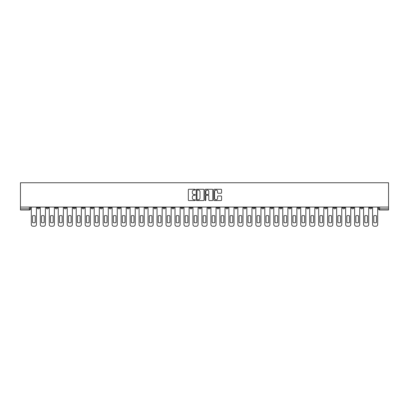 <?xml version="1.0" encoding="UTF-8"?>
<svg xmlns="http://www.w3.org/2000/svg" width="409" height="409" viewBox="0 0 409 409"><rect width="100%" height="100%" fill="white"/><g stroke="black" fill="none" stroke-linecap="round" stroke-linejoin="round"><path stroke-width="0.61" d="M195.287 189.658A0.394 0.394 0 0 0 194.894 189.265L188.892 189.265A0.567 0.567 0 0 0 188.324 189.827L188.324 200.001A0.567 0.567 0 0 0 188.892 200.563L194.894 200.563A0.394 0.394 0 0 0 195.287 200.17A0.394 0.394 0 0 0 194.894 199.776L194.117 199.776A1.81 1.81 0 0 1 192.307 197.966L192.307 197.118A1.81 1.81 0 0 1 194.117 195.308L194.894 195.308A0.394 0.394 0 0 0 195.287 194.914A0.394 0.394 0 0 0 194.894 194.52L194.117 194.52A1.81 1.81 0 0 1 192.307 192.711L192.307 191.862A1.81 1.81 0 0 1 194.117 190.057L194.894 190.057A0.394 0.394 0 0 0 195.287 189.658M333.57 207.061L333.57 207.695L335.876 207.695A1.15 1.15 0 0 1 334.72 208.846A1.15 1.15 0 0 1 333.57 207.695L333.57 207.061M279.684 207.061L279.684 207.695L281.99 207.695A1.15 1.15 0 0 1 280.835 208.846A1.15 1.15 0 0 1 279.684 207.695L279.684 207.061M270.707 207.061L270.707 207.695L273.007 207.695A1.15 1.15 0 0 1 271.857 208.846A1.15 1.15 0 0 1 270.707 207.695L270.707 207.061M216.821 207.061L216.821 207.695L219.122 207.695A1.15 1.15 0 0 1 217.971 208.846A1.15 1.15 0 0 1 216.821 207.695L216.821 207.061M207.838 207.061L207.838 207.695L210.144 207.695A1.15 1.15 0 0 1 208.989 208.846A1.15 1.15 0 0 1 207.838 207.695L207.838 207.061M198.856 207.061L198.856 207.695L201.162 207.695A1.15 1.15 0 0 1 200.011 208.846A1.15 1.15 0 0 1 198.856 207.695L198.856 207.061M180.896 207.061L180.896 207.695L183.201 207.695A1.15 1.15 0 0 1 182.046 208.846A1.15 1.15 0 0 1 180.896 207.695L180.896 207.061M162.935 207.695L162.935 207.061L162.935 207.695A1.15 1.15 0 0 0 164.086 208.846A1.15 1.15 0 0 1 162.935 207.695L165.236 207.695A1.15 1.15 0 0 1 164.086 208.846A1.15 1.15 0 0 0 165.236 207.695L165.236 207.061L165.236 207.695M153.953 207.695L153.953 207.061L153.953 207.695A1.15 1.15 0 0 0 155.103 208.846A1.15 1.15 0 0 1 153.953 207.695L156.258 207.695A1.15 1.15 0 0 1 155.103 208.846M144.975 207.695L144.975 207.061L144.975 207.695A1.15 1.15 0 0 0 146.125 208.846A1.15 1.15 0 0 1 144.975 207.695L147.276 207.695A1.15 1.15 0 0 1 146.125 208.846A1.15 1.15 0 0 0 147.276 207.695L147.276 207.061L147.276 207.695M135.993 207.061L135.993 207.695L138.293 207.695A1.15 1.15 0 0 1 137.143 208.846A1.15 1.15 0 0 1 135.993 207.695L135.993 207.061M127.01 207.061L127.01 207.695L129.316 207.695A1.15 1.15 0 0 1 128.165 208.846A1.15 1.15 0 0 1 127.01 207.695L127.01 207.061M118.032 207.061L118.032 207.695L120.333 207.695A1.15 1.15 0 0 1 119.183 208.846A1.15 1.15 0 0 1 118.032 207.695L118.032 207.061M109.05 207.695L109.05 207.061L109.05 207.695A1.15 1.15 0 0 0 110.2 208.846A1.15 1.15 0 0 1 109.05 207.695L111.35 207.695A1.15 1.15 0 0 1 110.2 208.846M91.089 207.695L91.089 207.061L91.089 207.695A1.15 1.15 0 0 0 92.24 208.846A1.15 1.15 0 0 1 91.089 207.695L93.39 207.695A1.15 1.15 0 0 1 92.24 208.846A1.15 1.15 0 0 0 93.39 207.695L93.39 207.061L93.39 207.695M82.107 207.695L82.107 207.061L82.107 207.695A1.15 1.15 0 0 0 83.257 208.846A1.15 1.15 0 0 1 82.107 207.695L84.407 207.695A1.15 1.15 0 0 1 83.257 208.846A1.15 1.15 0 0 0 84.407 207.695L84.407 207.061L84.407 207.695M73.124 207.695L73.124 207.061L73.124 207.695A1.15 1.15 0 0 0 74.28 208.846A1.15 1.15 0 0 1 73.124 207.695L75.43 207.695A1.15 1.15 0 0 1 74.28 208.846A1.15 1.15 0 0 0 75.43 207.695L75.43 207.061L75.43 207.695M64.147 207.695L64.147 207.061L64.147 207.695A1.15 1.15 0 0 0 65.297 208.846A1.15 1.15 0 0 1 64.147 207.695L66.447 207.695A1.15 1.15 0 0 1 65.297 208.846M55.164 207.695L55.164 207.061L55.164 207.695A1.15 1.15 0 0 0 56.314 208.846A1.15 1.15 0 0 1 55.164 207.695L57.47 207.695A1.15 1.15 0 0 1 56.314 208.846A1.15 1.15 0 0 0 57.47 207.695L57.47 207.061L57.47 207.695M46.181 207.695L46.181 207.061L46.181 207.695A1.15 1.15 0 0 0 47.337 208.846A1.15 1.15 0 0 1 46.181 207.695L48.487 207.695A1.15 1.15 0 0 1 47.337 208.846A1.15 1.15 0 0 0 48.487 207.695L48.487 207.061L48.487 207.695M221.013 193.247A0.567 0.567 0 0 0 221.581 192.685L221.581 189.827A0.567 0.567 0 0 0 221.013 189.265L214.347 189.265A0.567 0.567 0 0 0 213.779 189.827L213.779 200.001A0.567 0.567 0 0 0 214.347 200.563L221.013 200.563A0.567 0.567 0 0 0 221.581 200.001L221.581 196.555A0.567 0.567 0 0 0 221.013 195.988L218.161 195.988A0.567 0.567 0 0 0 217.598 196.555L217.598 198.263A1.513 1.513 0 0 1 216.085 199.776A1.513 1.513 0 0 1 214.572 198.263L214.572 191.565A1.513 1.513 0 0 1 216.085 190.057A1.513 1.513 0 0 1 217.598 191.565L217.598 192.685A0.567 0.567 0 0 0 218.161 193.247L221.013 193.247M388.55 207.061L20.45 207.061L20.45 182.767L388.55 182.767L388.55 209.996L379.629 209.996A1.15 1.15 0 0 1 378.473 208.846L388.55 208.846M204.004 189.827A0.567 0.567 0 0 0 203.442 189.265L196.775 189.265A0.567 0.567 0 0 0 196.208 189.827L196.208 200.001A0.567 0.567 0 0 0 196.775 200.563L203.442 200.563A0.567 0.567 0 0 0 204.004 200.001L204.004 189.827M205.558 189.265L212.225 189.265A0.567 0.567 0 0 1 212.792 189.827L212.792 200.001A0.567 0.567 0 0 1 212.225 200.563L209.372 200.563A0.567 0.567 0 0 1 208.81 200.001L208.81 195.875A0.567 0.567 0 0 0 208.242 195.308L206.351 195.308A0.567 0.567 0 0 0 205.783 195.875L205.783 200.17A0.394 0.394 0 0 1 205.39 200.563A0.394 0.394 0 0 1 204.996 200.17L204.996 189.827A0.567 0.567 0 0 1 205.558 189.265M378.473 207.061L378.473 208.846M30.527 207.061L30.527 208.846L30.527 207.061M29.371 207.061L29.371 209.996L20.45 209.996L20.45 208.846L30.527 208.846A1.15 1.15 0 0 1 29.371 209.996A1.15 1.15 0 0 0 30.527 208.846M20.45 207.061L20.45 208.846M371.796 207.061L371.796 207.695A1.15 1.15 0 0 1 370.646 208.846A1.15 1.15 0 0 1 369.496 207.695A1.15 1.15 0 0 0 370.646 208.846M369.496 207.061L369.496 207.695L371.796 207.695M362.819 207.061L362.819 207.695A1.15 1.15 0 0 1 361.663 208.846A1.15 1.15 0 0 1 360.513 207.695L362.819 207.695A1.15 1.15 0 0 1 361.663 208.846M360.513 207.061L360.513 207.695M353.836 207.061L353.836 207.695A1.15 1.15 0 0 1 352.686 208.846A1.15 1.15 0 0 1 351.53 207.695A1.15 1.15 0 0 0 352.686 208.846M351.53 207.061L351.53 207.695L353.836 207.695M344.853 207.061L344.853 207.695A1.15 1.15 0 0 1 343.703 208.846A1.15 1.15 0 0 1 342.553 207.695L344.853 207.695M342.553 207.061L342.553 207.695M335.876 207.061L335.876 207.695A1.15 1.15 0 0 1 334.72 208.846M326.893 207.061L326.893 207.695A1.15 1.15 0 0 1 325.743 208.846A1.15 1.15 0 0 1 324.593 207.695L326.893 207.695M324.593 207.061L324.593 207.695M317.911 207.061L317.911 207.695A1.15 1.15 0 0 1 316.76 208.846A1.15 1.15 0 0 1 315.61 207.695L317.911 207.695M315.61 207.061L315.61 207.695M308.933 207.061L308.933 207.695A1.15 1.15 0 0 1 307.778 208.846A1.15 1.15 0 0 1 306.627 207.695A1.15 1.15 0 0 0 307.778 208.846M306.627 207.061L306.627 207.695L308.933 207.695M299.95 207.061L299.95 207.695A1.15 1.15 0 0 1 298.8 208.846A1.15 1.15 0 0 1 297.65 207.695L299.95 207.695M297.65 207.061L297.65 207.695M290.968 207.061L290.968 207.695A1.15 1.15 0 0 1 289.817 208.846A1.15 1.15 0 0 1 288.667 207.695L290.968 207.695M288.667 207.061L288.667 207.695M281.99 207.061L281.99 207.695M273.007 207.061L273.007 207.695L273.007 207.061M264.025 207.061L264.025 207.695A1.15 1.15 0 0 1 262.875 208.846A1.15 1.15 0 0 1 261.724 207.695L264.025 207.695M261.724 207.061L261.724 207.695M255.047 207.061L255.047 207.695A1.15 1.15 0 0 1 253.897 208.846A1.15 1.15 0 0 1 252.742 207.695L255.047 207.695M252.742 207.061L252.742 207.695M246.065 207.061L246.065 207.695A1.15 1.15 0 0 1 244.914 208.846A1.15 1.15 0 0 1 243.764 207.695L246.065 207.695M243.764 207.061L243.764 207.695M237.082 207.061L237.082 207.695A1.15 1.15 0 0 1 235.932 208.846A1.15 1.15 0 0 1 234.781 207.695L237.082 207.695M234.781 207.061L234.781 207.695M228.104 207.061L228.104 207.695A1.15 1.15 0 0 1 226.954 208.846A1.15 1.15 0 0 1 225.799 207.695L228.104 207.695M225.799 207.061L225.799 207.695M219.122 207.061L219.122 207.695A1.15 1.15 0 0 1 217.971 208.846M210.144 207.061L210.144 207.695M201.162 207.695L201.162 207.061L201.162 207.695A1.15 1.15 0 0 1 200.011 208.846M192.179 207.061L192.179 207.695A1.15 1.15 0 0 1 191.029 208.846A1.15 1.15 0 0 1 189.878 207.695A1.15 1.15 0 0 0 191.029 208.846A1.15 1.15 0 0 0 192.179 207.695L189.878 207.695L189.878 207.061M183.201 207.695L183.201 207.061L183.201 207.695A1.15 1.15 0 0 1 182.046 208.846M174.219 207.061L174.219 207.695A1.15 1.15 0 0 1 173.068 208.846A1.15 1.15 0 0 1 171.918 207.695A1.15 1.15 0 0 0 173.068 208.846M171.918 207.061L171.918 207.695L174.219 207.695M156.258 207.061L156.258 207.695L156.258 207.061M138.293 207.695L138.293 207.061L138.293 207.695A1.15 1.15 0 0 1 137.143 208.846M129.316 207.695L129.316 207.061L129.316 207.695A1.15 1.15 0 0 1 128.165 208.846M120.333 207.695L120.333 207.061L120.333 207.695A1.15 1.15 0 0 1 119.183 208.846M111.35 207.061L111.35 207.695L111.35 207.061M102.373 207.695L102.373 207.061L102.373 207.695A1.15 1.15 0 0 1 101.222 208.846A1.15 1.15 0 0 1 100.067 207.695L102.373 207.695A1.15 1.15 0 0 1 101.222 208.846M100.067 207.061L100.067 207.695M66.447 207.061L66.447 207.695L66.447 207.061M39.504 207.061L39.504 207.695A1.15 1.15 0 0 1 38.354 208.846A1.15 1.15 0 0 1 37.204 207.695A1.15 1.15 0 0 0 38.354 208.846A1.15 1.15 0 0 0 39.504 207.695L39.504 207.061M37.204 207.061L37.204 207.695L39.504 207.695M197.394 190.057A0.394 0.394 0 0 0 197 190.451L197 199.377A0.394 0.394 0 0 0 197.394 199.776L198.212 199.776A1.81 1.81 0 0 0 200.021 197.966L200.021 191.862A1.81 1.81 0 0 0 198.212 190.057L197.394 190.057M208.81 191.596A1.513 1.513 0 0 0 207.297 190.083A1.513 1.513 0 0 0 205.783 191.596L205.783 193.953A0.567 0.567 0 0 0 206.351 194.52L208.242 194.52A0.567 0.567 0 0 0 208.81 193.953L208.81 191.596M32.51 215.845L32.51 222.516A3.599 3.599 0 0 0 35.215 222.516L35.215 215.845A3.599 3.599 0 0 0 32.51 215.845M31.304 207.061L31.304 224.505A1.728 1.728 0 0 0 33.027 226.233L34.699 226.233A1.728 1.728 0 0 0 36.427 224.505L36.427 207.061M41.493 215.845L41.493 222.516A3.599 3.599 0 0 0 44.198 222.516L44.198 215.845A3.599 3.599 0 0 0 41.493 215.845M40.281 207.061L40.281 224.505A1.728 1.728 0 0 0 42.009 226.233L43.681 226.233A1.728 1.728 0 0 0 45.404 224.505L45.404 207.061M50.471 215.845L50.471 222.516A3.599 3.599 0 0 0 53.18 222.516L53.18 215.845A3.599 3.599 0 0 0 50.471 215.845M49.264 207.061L49.264 224.505A1.728 1.728 0 0 0 50.992 226.233L52.659 226.233A1.728 1.728 0 0 0 54.387 224.505L54.387 207.061M59.453 215.845L59.453 222.516A3.599 3.599 0 0 0 62.158 222.516L62.158 215.845A3.599 3.599 0 0 0 59.453 215.845M58.247 207.061L58.247 224.505A1.728 1.728 0 0 0 59.97 226.233L61.641 226.233A1.728 1.728 0 0 0 63.369 224.505L63.369 207.061M68.436 215.845L68.436 222.516A3.599 3.599 0 0 0 71.14 222.516L71.14 215.845A3.599 3.599 0 0 0 68.436 215.845M67.224 207.061L67.224 224.505A1.728 1.728 0 0 0 68.952 226.233L70.624 226.233A1.728 1.728 0 0 0 72.347 224.505L72.347 207.061M77.413 215.845L77.413 222.516A3.599 3.599 0 0 0 80.123 222.516L80.123 215.845A3.599 3.599 0 0 0 77.413 215.845M76.207 207.061L76.207 224.505A1.728 1.728 0 0 0 77.935 226.233L79.602 226.233A1.728 1.728 0 0 0 81.33 224.505L81.33 207.061M86.396 215.845L86.396 222.516A3.599 3.599 0 0 0 89.101 222.516L89.101 215.845A3.599 3.599 0 0 0 86.396 215.845M85.184 207.061L85.184 224.505A1.728 1.728 0 0 0 86.912 226.233L88.584 226.233A1.728 1.728 0 0 0 90.312 224.505L90.312 207.061M95.379 215.845L95.379 222.516A3.599 3.599 0 0 0 98.083 222.516L98.083 215.845A3.599 3.599 0 0 0 95.379 215.845M94.167 207.061L94.167 224.505A1.728 1.728 0 0 0 95.895 226.233L97.567 226.233A1.728 1.728 0 0 0 99.29 224.505L99.29 207.061M104.356 215.845L104.356 222.516A3.599 3.599 0 0 0 107.066 222.516L107.066 215.845A3.599 3.599 0 0 0 104.356 215.845M103.15 207.061L103.15 224.505A1.728 1.728 0 0 0 104.878 226.233L106.544 226.233A1.728 1.728 0 0 0 108.273 224.505L108.273 207.061M113.339 215.845L113.339 222.516A3.599 3.599 0 0 0 116.044 222.516L116.044 215.845A3.599 3.599 0 0 0 113.339 215.845M112.127 207.061L112.127 224.505A1.728 1.728 0 0 0 113.855 226.233L115.527 226.233A1.728 1.728 0 0 0 117.255 224.505L117.255 207.061M122.322 215.845L122.322 222.516A3.599 3.599 0 0 0 125.026 222.516L125.026 215.845A3.599 3.599 0 0 0 122.322 215.845M121.11 207.061L121.11 224.505A1.728 1.728 0 0 0 122.838 226.233L124.505 226.233A1.728 1.728 0 0 0 126.233 224.505L126.233 207.061M131.299 215.845L131.299 222.516A3.599 3.599 0 0 0 134.004 222.516L134.004 215.845A3.599 3.599 0 0 0 131.299 215.845M130.093 207.061L130.093 224.505A1.728 1.728 0 0 0 131.821 226.233L133.487 226.233A1.728 1.728 0 0 0 135.215 224.505L135.215 207.061M140.282 215.845L140.282 222.516A3.599 3.599 0 0 0 142.986 222.516L142.986 215.845A3.599 3.599 0 0 0 140.282 215.845M139.07 207.061L139.07 224.505A1.728 1.728 0 0 0 140.798 226.233L142.47 226.233A1.728 1.728 0 0 0 144.198 224.505L144.198 207.061M149.259 215.845L149.259 222.516A3.599 3.599 0 0 0 151.969 222.516L151.969 215.845A3.599 3.599 0 0 0 149.259 215.845M148.053 207.061L148.053 224.505A1.728 1.728 0 0 0 149.781 226.233L151.448 226.233A1.728 1.728 0 0 0 153.176 224.505L153.176 207.061M158.242 215.845L158.242 222.516A3.599 3.599 0 0 0 160.947 222.516L160.947 215.845A3.599 3.599 0 0 0 158.242 215.845M157.036 207.061L157.036 224.505A1.728 1.728 0 0 0 158.758 226.233L160.43 226.233A1.728 1.728 0 0 0 162.158 224.505L162.158 207.061M167.225 215.845L167.225 222.516A3.599 3.599 0 0 0 169.929 222.516L169.929 215.845A3.599 3.599 0 0 0 167.225 215.845M166.013 207.061L166.013 224.505A1.728 1.728 0 0 0 167.741 226.233L169.413 226.233A1.728 1.728 0 0 0 171.141 224.505L171.141 207.061M176.202 215.845L176.202 222.516A3.599 3.599 0 0 0 178.912 222.516L178.912 215.845A3.599 3.599 0 0 0 176.202 215.845M174.996 207.061L174.996 224.505A1.728 1.728 0 0 0 176.724 226.233L178.39 226.233A1.728 1.728 0 0 0 180.118 224.505L180.118 207.061M185.185 215.845L185.185 222.516A3.599 3.599 0 0 0 187.889 222.516L187.889 215.845A3.599 3.599 0 0 0 185.185 215.845M183.978 207.061L183.978 224.505A1.728 1.728 0 0 0 185.701 226.233L187.373 226.233A1.728 1.728 0 0 0 189.101 224.505L189.101 207.061M194.168 215.845L194.168 222.516A3.599 3.599 0 0 0 196.872 222.516L196.872 215.845A3.599 3.599 0 0 0 194.168 215.845M192.956 207.061L192.956 224.505A1.728 1.728 0 0 0 194.684 226.233L196.356 226.233A1.728 1.728 0 0 0 198.079 224.505L198.079 207.061M203.145 215.845L203.145 222.516A3.599 3.599 0 0 0 205.855 222.516L205.855 215.845A3.599 3.599 0 0 0 203.145 215.845M201.939 207.061L201.939 224.505A1.728 1.728 0 0 0 203.667 226.233L205.333 226.233A1.728 1.728 0 0 0 207.061 224.505L207.061 207.061M212.128 215.845L212.128 222.516A3.599 3.599 0 0 0 214.832 222.516L214.832 215.845A3.599 3.599 0 0 0 212.128 215.845M210.921 207.061L210.921 224.505A1.728 1.728 0 0 0 212.644 226.233L214.316 226.233A1.728 1.728 0 0 0 216.044 224.505L216.044 207.061M221.111 215.845L221.111 222.516A3.599 3.599 0 0 0 223.815 222.516L223.815 215.845A3.599 3.599 0 0 0 221.111 215.845M219.899 207.061L219.899 224.505A1.728 1.728 0 0 0 221.627 226.233L223.299 226.233A1.728 1.728 0 0 0 225.022 224.505L225.022 207.061M230.088 215.845L230.088 222.516A3.599 3.599 0 0 0 232.798 222.516L232.798 215.845A3.599 3.599 0 0 0 230.088 215.845M228.882 207.061L228.882 224.505A1.728 1.728 0 0 0 230.61 226.233L232.276 226.233A1.728 1.728 0 0 0 234.004 224.505L234.004 207.061M239.071 215.845L239.071 222.516A3.599 3.599 0 0 0 241.775 222.516L241.775 215.845A3.599 3.599 0 0 0 239.071 215.845M237.859 207.061L237.859 224.505A1.728 1.728 0 0 0 239.587 226.233L241.259 226.233A1.728 1.728 0 0 0 242.987 224.505L242.987 207.061M248.053 215.845L248.053 222.516A3.599 3.599 0 0 0 250.758 222.516L250.758 215.845A3.599 3.599 0 0 0 248.053 215.845M246.842 207.061L246.842 224.505A1.728 1.728 0 0 0 248.57 226.233L250.242 226.233A1.728 1.728 0 0 0 251.964 224.505L251.964 207.061M257.031 215.845L257.031 222.516A3.599 3.599 0 0 0 259.741 222.516L259.741 215.845A3.599 3.599 0 0 0 257.031 215.845M255.824 207.061L255.824 224.505A1.728 1.728 0 0 0 257.552 226.233L259.219 226.233A1.728 1.728 0 0 0 260.947 224.505L260.947 207.061M266.014 215.845L266.014 222.516A3.599 3.599 0 0 0 268.718 222.516L268.718 215.845A3.599 3.599 0 0 0 266.014 215.845M264.802 207.061L264.802 224.505A1.728 1.728 0 0 0 266.53 226.233L268.202 226.233A1.728 1.728 0 0 0 269.93 224.505L269.93 207.061M274.996 215.845L274.996 222.516A3.599 3.599 0 0 0 277.701 222.516L277.701 215.845A3.599 3.599 0 0 0 274.996 215.845M273.785 207.061L273.785 224.505A1.728 1.728 0 0 0 275.513 226.233L277.179 226.233A1.728 1.728 0 0 0 278.907 224.505L278.907 207.061M283.974 215.845L283.974 222.516A3.599 3.599 0 0 0 286.678 222.516L286.678 215.845A3.599 3.599 0 0 0 283.974 215.845M282.767 207.061L282.767 224.505A1.728 1.728 0 0 0 284.495 226.233L286.162 226.233A1.728 1.728 0 0 0 287.89 224.505L287.89 207.061M292.956 215.845L292.956 222.516A3.599 3.599 0 0 0 295.661 222.516L295.661 215.845A3.599 3.599 0 0 0 292.956 215.845M291.745 207.061L291.745 224.505A1.728 1.728 0 0 0 293.473 226.233L295.145 226.233A1.728 1.728 0 0 0 296.873 224.505L296.873 207.061M301.934 215.845L301.934 222.516A3.599 3.599 0 0 0 304.644 222.516L304.644 215.845A3.599 3.599 0 0 0 301.934 215.845M300.727 207.061L300.727 224.505A1.728 1.728 0 0 0 302.456 226.233L304.122 226.233A1.728 1.728 0 0 0 305.85 224.505L305.85 207.061M310.917 215.845L310.917 222.516A3.599 3.599 0 0 0 313.621 222.516L313.621 215.845A3.599 3.599 0 0 0 310.917 215.845M309.71 207.061L309.71 224.505A1.728 1.728 0 0 0 311.433 226.233L313.105 226.233A1.728 1.728 0 0 0 314.833 224.505L314.833 207.061M319.899 215.845L319.899 222.516A3.599 3.599 0 0 0 322.604 222.516L322.604 215.845A3.599 3.599 0 0 0 319.899 215.845M318.688 207.061L318.688 224.505A1.728 1.728 0 0 0 320.416 226.233L322.087 226.233A1.728 1.728 0 0 0 323.816 224.505L323.816 207.061M328.877 215.845L328.877 222.516A3.599 3.599 0 0 0 331.587 222.516L331.587 215.845A3.599 3.599 0 0 0 328.877 215.845M327.67 207.061L327.67 224.505A1.728 1.728 0 0 0 329.398 226.233L331.065 226.233A1.728 1.728 0 0 0 332.793 224.505L332.793 207.061M337.86 215.845L337.86 222.516A3.599 3.599 0 0 0 340.564 222.516L340.564 215.845A3.599 3.599 0 0 0 337.86 215.845M336.653 207.061L336.653 224.505A1.728 1.728 0 0 0 338.376 226.233L340.048 226.233A1.728 1.728 0 0 0 341.776 224.505L341.776 207.061M346.842 215.845L346.842 222.516A3.599 3.599 0 0 0 349.547 222.516L349.547 215.845A3.599 3.599 0 0 0 346.842 215.845M345.631 207.061L345.631 224.505A1.728 1.728 0 0 0 347.359 226.233L349.03 226.233A1.728 1.728 0 0 0 350.753 224.505L350.753 207.061M355.82 215.845L355.82 222.516A3.599 3.599 0 0 0 358.529 222.516L358.529 215.845A3.599 3.599 0 0 0 355.82 215.845M354.613 207.061L354.613 224.505A1.728 1.728 0 0 0 356.341 226.233L358.008 226.233A1.728 1.728 0 0 0 359.736 224.505L359.736 207.061M364.802 215.845L364.802 222.516A3.599 3.599 0 0 0 367.507 222.516L367.507 215.845A3.599 3.599 0 0 0 364.802 215.845M363.596 207.061L363.596 224.505A1.728 1.728 0 0 0 365.319 226.233L366.991 226.233A1.728 1.728 0 0 0 368.719 224.505L368.719 207.061M373.785 215.845L373.785 222.516A3.599 3.599 0 0 0 376.49 222.516L376.49 215.845A3.599 3.599 0 0 0 373.785 215.845M372.573 207.061L372.573 224.505A1.728 1.728 0 0 0 374.301 226.233L375.973 226.233A1.728 1.728 0 0 0 377.696 224.505L377.696 207.061M379.629 207.061L379.629 209.996"/></g></svg>
